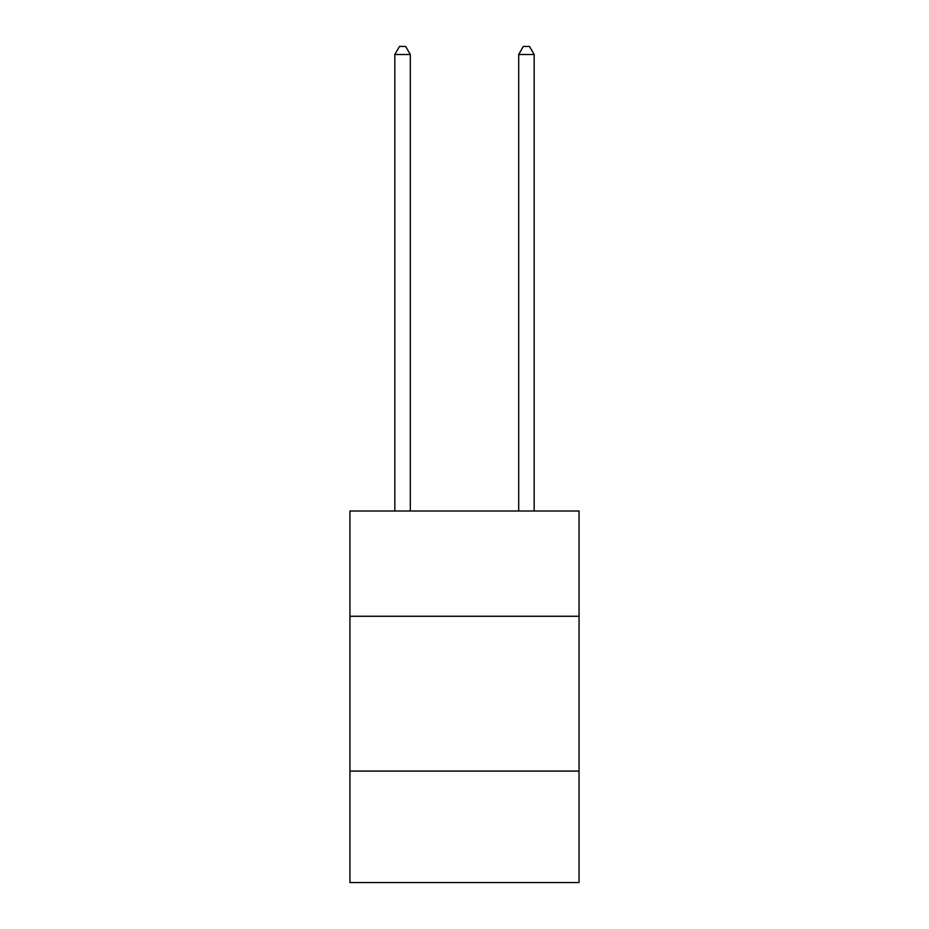 <?xml version="1.0" encoding="UTF-8"?>
<svg xmlns="http://www.w3.org/2000/svg" width="929" height="929" viewBox="0 0 929 929"><rect width="100%" height="100%" fill="white"/><g stroke="black" fill="none" stroke-linecap="round" stroke-linejoin="round"><path stroke-width="1.39" d="M349.943 616.275L579.057 616.275L579.057 511.008L349.943 511.008L349.943 882.55L579.057 882.55L579.057 771.082L349.943 771.082M579.057 771.082L579.057 616.275M410.316 511.008L410.316 54.497L394.837 54.497L394.837 511.008M394.837 54.497L399.482 46.45L405.671 46.45L410.316 54.497M534.163 511.008L534.163 54.497L518.684 54.497L518.684 511.008M518.684 54.497L523.329 46.45L529.518 46.45L534.163 54.497"/></g></svg>
